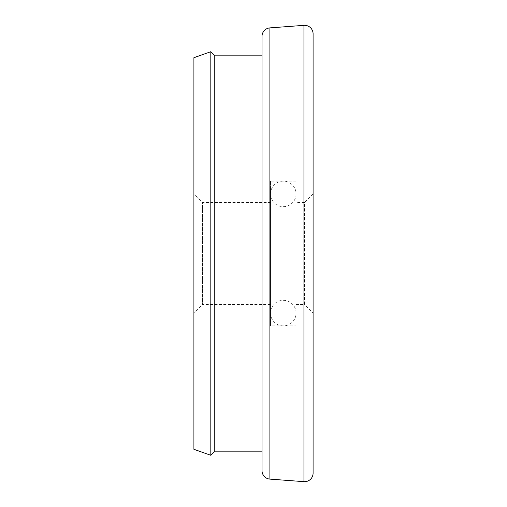 <?xml version="1.0" encoding="UTF-8"?>
<svg xmlns="http://www.w3.org/2000/svg" width="507" height="507" viewBox="0 0 507 507"><rect width="100%" height="100%" fill="white"/><g stroke="black" fill="none" stroke-linecap="round" stroke-linejoin="round"><path stroke-width="0.38" stroke-dasharray="2.54 1.9" d="M270.529 202.42L270.529 304.58L270.529 202.42L202.42 202.42L202.42 304.58L193.908 313.092L193.908 193.908L193.908 313.092M270.529 304.58L202.42 304.58L202.42 202.42L193.908 193.908M296.063 304.58L304.58 304.58L304.58 202.42L313.092 193.908L313.092 313.092L313.092 193.908L313.092 313.092L304.58 304.58L304.58 202.42L296.063 202.42L296.063 304.58L296.063 202.42M296.063 325.862L296.063 181.138L296.063 325.862L270.529 325.862L270.529 181.138L270.529 325.862M296.063 181.138L270.529 181.138M262.011 451.857L262.011 55.143L262.011 451.857M193.908 57.697L193.908 449.303M210.817 51.708L210.817 455.292M214.252 451.857L214.252 55.143M262.011 36.384L262.011 470.616M283.299 181.138A12.77 12.77 0 0 0 270.529 193.908A12.77 12.77 0 0 0 283.299 206.679A12.77 12.77 0 0 0 296.063 193.908A12.77 12.77 0 0 0 283.299 181.138M283.299 325.862A12.77 12.77 0 0 1 270.529 313.092A12.77 12.77 0 0 1 283.299 300.321A12.77 12.77 0 0 1 296.063 313.092A12.77 12.77 0 0 1 283.299 325.862M269.895 479.109L269.895 27.891M303.947 25.35L303.947 481.65M270.529 193.908L270.529 313.092L270.529 193.908M296.063 313.092L296.063 193.908L296.063 313.092"/><path stroke-width="0.76" d="M214.252 55.143L214.252 451.857L210.817 455.292L210.817 51.708L214.252 55.143L262.011 55.143M269.895 27.891L269.895 479.109A8.511 8.511 0 0 1 262.011 470.616L262.011 36.384A8.511 8.511 0 0 1 269.895 27.891L303.947 25.35A8.511 8.511 0 0 1 313.092 33.842L313.092 473.158A8.511 8.511 0 0 1 303.947 481.65L303.947 25.35M269.895 479.109L303.947 481.65M262.011 451.857L214.252 451.857M210.817 455.292L193.908 449.303L193.908 57.697L210.817 51.708M313.092 473.158L313.092 313.092M313.092 193.908L313.092 33.842"/></g></svg>
